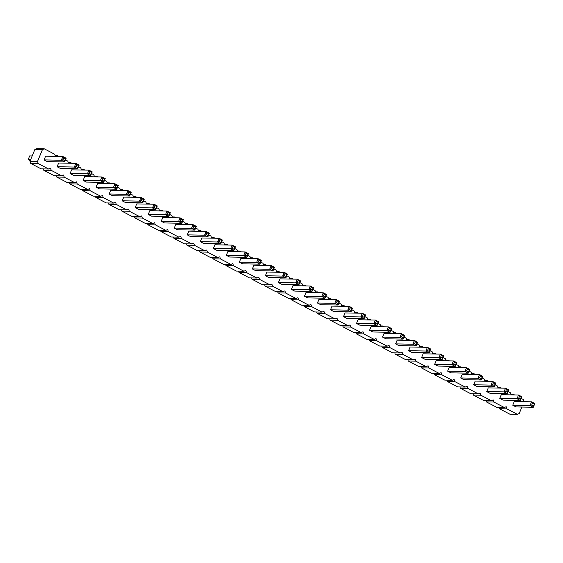<?xml version="1.0" encoding="UTF-8"?>
<svg xmlns="http://www.w3.org/2000/svg" width="563" height="563" viewBox="0 0 563 563"><rect width="100%" height="100%" fill="white"/><g stroke="black" fill="none" stroke-linecap="round" stroke-linejoin="round"><path stroke-width="0.84" d="M524.097 401.686L523.421 399.582L521.141 398.393M55.406 156.387L54.731 154.283L44.315 148.836L42.401 149.624L37.524 161.398L38.221 163.552L48.636 169.006L50.543 168.21L51.24 170.364L61.656 175.818L63.563 175.03L64.259 177.183L74.675 182.63L76.582 181.842L77.279 183.995L87.687 189.45L89.601 188.654L90.291 190.808L100.707 196.262L102.621 195.467L103.311 197.62L113.726 203.074L115.64 202.286L116.33 204.439L126.745 209.886L128.66 209.098L129.349 211.252L139.765 216.699L141.679 215.911L142.369 218.064L152.784 223.518L154.698 222.723L155.388 224.876L165.803 230.33L167.718 229.542L168.407 231.696L178.823 237.143L180.737 236.354L181.427 238.508L191.842 243.955L193.756 243.167L194.446 245.32L204.862 250.774L206.776 249.979L207.465 252.133L217.881 257.587L219.795 256.798L220.485 258.952L230.9 264.399L232.815 263.611L233.504 265.764L243.92 271.211L245.834 270.423L246.524 272.576L256.939 278.031L258.853 277.235L259.543 279.389L269.959 284.843L271.873 284.048L272.562 286.201L282.978 291.655L284.892 290.867L285.582 293.02L295.997 298.467L297.911 297.679L298.601 299.833L309.017 305.28L310.931 304.492L311.62 306.645L322.036 312.099L323.95 311.304L324.64 313.457L335.055 318.911L336.97 318.123L337.659 320.277L348.075 325.724L349.989 324.935L350.679 327.089L361.094 332.536L363.008 331.748L363.698 333.901L374.113 339.355L376.028 338.56L376.717 340.714L387.133 346.168L389.047 345.379L389.737 347.533L400.152 352.98L402.066 352.192L402.756 354.345L413.172 359.792L415.079 359.004L415.775 361.157L426.191 366.612L428.098 365.816L428.795 367.97L439.21 373.424L441.118 372.629L441.814 374.782L452.23 380.236L454.137 379.448L454.834 381.601L465.249 387.048L467.156 386.26L467.853 388.414L478.269 393.861L480.176 393.073L480.872 395.226L491.288 400.68L493.195 399.885L493.892 402.038L504.307 407.492L506.214 406.704L506.911 408.858L517.327 414.305L519.234 413.516L521.915 407.042M514.54 394.937L513.006 394.135L511.211 394.874M510.824 394.093L513.006 394.135M44.315 148.836L36.799 148.695L34.892 149.484L30.015 161.264L30.705 163.418L41.12 168.865L48.636 169.006M43.295 168.907L43.724 170.23L54.139 175.677L61.656 175.818M56.314 175.719L56.743 177.042L67.159 182.496L74.675 182.63M69.333 182.532L69.763 183.855L80.178 189.309L87.687 189.45M82.353 189.351L82.782 190.667L93.198 196.121L100.707 196.262M95.372 196.163L95.801 197.486L106.217 202.933L113.726 203.074M108.392 202.976L108.821 204.299L119.236 209.746L126.745 209.886M121.411 209.788L121.84 211.111L132.256 216.565L139.765 216.699M134.43 216.6L134.86 217.923L145.275 223.377L152.784 223.518M147.45 223.42L147.879 224.743L158.294 230.19L165.803 230.33M160.469 230.232L160.898 231.555L171.314 237.002L178.823 237.143M173.488 237.044L173.918 238.367L184.333 243.821L191.842 243.955M186.508 243.856L186.937 245.179L197.353 250.634L204.862 250.774M199.527 250.676L199.956 251.999L210.372 257.446L217.881 257.587M212.547 257.488L212.969 258.811L223.384 264.258L230.9 264.399M225.566 264.3L225.988 265.623L236.404 271.077L243.92 271.211M238.585 271.113L239.008 272.436L249.423 277.89L256.939 278.031M251.605 277.932L252.027 279.248L262.442 284.702L269.959 284.843M264.624 284.744L265.046 286.067L275.462 291.514L282.978 291.655M277.643 291.557L278.066 292.88L288.481 298.334L295.997 298.467M290.663 298.369L291.085 299.692L301.501 305.146L309.017 305.28M303.682 305.181L304.104 306.504L314.52 311.958L322.036 312.099M316.702 312.001L317.124 313.324L327.539 318.771L335.055 318.911M329.721 318.813L330.143 320.136L340.559 325.583L348.075 325.724M342.74 325.625L343.163 326.948L353.578 332.402L361.094 332.536M355.76 332.437L356.182 333.76L366.597 339.215L374.113 339.355M368.779 339.257L369.201 340.58L379.617 346.027L387.133 346.168M381.798 346.069L382.221 347.392L392.636 352.839L400.152 352.98M394.818 352.881L395.24 354.204L405.656 359.658L413.172 359.792M407.837 359.694L408.259 361.017L418.675 366.471L426.191 366.612M420.857 366.513L421.279 367.829L431.694 373.283L439.21 373.424M433.876 373.325L434.298 374.648L444.714 380.095L452.23 380.236M446.895 380.138L447.318 381.461L457.733 386.915L465.249 387.048M459.915 386.95L460.337 388.273L470.752 393.727L478.269 393.861M472.934 393.762L473.356 395.085L483.772 400.539L491.288 400.68M485.953 400.582L486.376 401.905L496.791 407.352L504.307 407.492M498.973 407.394L499.395 408.717L509.811 414.164L517.327 414.305M511.077 394.874L510.402 392.77L508.122 391.581M501.52 388.125L499.986 387.323L498.192 388.062M498.058 388.062L497.382 385.958L495.102 384.768M488.501 381.313L486.967 380.504L485.172 381.25M485.039 381.25L484.363 379.145L482.083 377.949M475.489 374.494L473.947 373.691L472.153 374.437M472.019 374.43L471.344 372.333L469.063 371.137M462.469 367.681L460.928 366.879L459.134 367.618M459 367.618L458.324 365.514L456.044 364.324M449.45 360.869L447.909 360.067L446.114 360.806M445.98 360.806L445.305 358.701L443.025 357.512M436.431 354.057L434.889 353.254L433.095 353.993M432.961 353.993L432.285 351.889L430.005 350.693M423.411 347.244L421.87 346.435L420.075 347.181M419.942 347.174L419.266 345.077L416.986 343.88M410.392 340.425L408.851 339.623L407.056 340.369M406.922 340.362L406.247 338.257L403.967 337.068M397.372 333.613L395.831 332.81L394.037 333.549M393.903 333.549L393.227 331.445L390.947 330.256M384.353 326.8L382.812 325.998L381.017 326.737M380.884 326.737L380.208 324.633L377.928 323.436M371.334 319.988L369.792 319.179L367.998 319.925M367.864 319.925L367.189 317.821L364.908 316.624M358.314 313.169L356.773 312.366L354.979 313.112M354.845 313.105L354.169 311.001L351.889 309.812M345.295 306.356L343.754 305.554L341.959 306.293M341.825 306.293L341.15 304.189L338.877 303M332.276 299.544L330.734 298.742L328.94 299.481M328.806 299.481L328.13 297.377L325.857 296.18M319.256 292.732L317.715 291.923L315.92 292.669M315.794 292.669L315.111 290.564L312.838 289.368M306.237 285.913L304.696 285.11L302.901 285.856M302.774 285.849L302.092 283.752L299.819 282.556M293.217 279.1L291.683 278.298L289.882 279.037M289.755 279.037L289.079 276.933L286.799 275.743M280.198 272.288L278.664 271.486L276.862 272.225M276.736 272.225L276.06 270.12L273.78 268.931M267.179 265.476L265.645 264.666L263.843 265.412M263.716 265.412L263.041 263.308L260.76 262.112M254.159 258.663L252.625 257.854L250.824 258.6M250.697 258.593L250.021 256.496L247.741 255.299M241.14 251.844L239.606 251.042L237.804 251.788M237.677 251.781L237.002 249.676L234.722 248.487M228.121 245.032L226.586 244.229L224.785 244.968M224.658 244.968L223.983 242.864L221.702 241.675M215.101 238.219L213.567 237.417L211.772 238.156M211.639 238.156L210.963 236.052L208.683 234.855M202.082 231.407L200.548 230.598L198.753 231.344M198.619 231.344L197.944 229.24L195.664 228.043M189.062 224.588L187.528 223.785L185.734 224.531M185.6 224.524L184.924 222.42L182.644 221.231M176.043 217.775L174.509 216.973L172.714 217.712M172.581 217.712L171.905 215.608L169.625 214.419M163.024 210.963L161.49 210.161L159.695 210.9M159.561 210.9L158.886 208.796L156.605 207.599M150.004 204.151L148.47 203.342L146.676 204.088M146.542 204.088L145.866 201.983L143.586 200.787M136.985 197.331L135.451 196.529L133.656 197.275M133.522 197.268L132.847 195.171L130.567 193.975M123.966 190.519L122.431 189.717L120.637 190.456M120.503 190.456L119.828 188.352L117.547 187.162M110.946 183.707L109.412 182.905L107.617 183.644M107.484 183.644L106.808 181.539L104.528 180.35M97.927 176.895L96.393 176.085L94.598 176.831M94.464 176.831L93.789 174.727L91.509 173.531M84.907 170.082L83.373 169.273L81.579 170.019M81.445 170.012L80.769 167.915L78.489 166.718M71.888 163.263L70.354 162.461L68.559 163.207M68.426 163.2L67.75 161.095L65.47 159.906M58.869 156.451L57.335 155.648L55.54 156.387M222.392 240.007L219.106 238.29L201.835 237.973L200.294 241.682L203.574 243.399L220.851 243.716L220.893 242.371L219.253 241.513L217.571 241.999L220.851 243.716L222.392 240.007L220.893 242.371M235.411 246.826L232.125 245.109L214.855 244.785L213.314 248.494L216.593 250.211L233.87 250.535L233.912 249.184L232.273 248.325L230.591 248.818L233.87 250.535L235.411 246.826L233.912 249.184M248.431 253.639L245.144 251.921L227.874 251.598L226.333 255.306L229.613 257.024L246.89 257.347L246.932 255.996L245.285 255.138L243.61 255.63L246.89 257.347L248.431 253.639L246.932 255.996M261.45 260.451L258.164 258.734L240.887 258.417L239.352 262.126L242.632 263.843L259.909 264.16L259.951 262.815L258.304 261.957L256.629 262.442L259.909 264.16L261.45 260.451L259.951 262.815M326.54 294.519L323.261 292.802L305.983 292.486L304.449 296.194L307.729 297.911L325.006 298.228L325.041 296.884L326.54 294.519L325.006 298.228L321.726 296.511L323.401 296.025L325.041 296.884M291.43 289.382L292.964 285.673L310.241 285.99L308.707 289.699L311.986 291.416L312.022 290.072L310.382 289.213L308.707 289.699L291.43 289.382L294.709 291.099L311.986 291.416L313.521 287.707L312.022 290.072M287.482 274.082L284.202 272.365L266.925 272.042L265.391 275.75L268.671 277.468L285.948 277.791L285.983 276.44L284.343 275.581L282.668 276.074L285.948 277.791L287.482 274.082L285.983 276.44M300.501 280.895L297.222 279.178L279.945 278.854L278.411 282.563L281.69 284.28L298.967 284.604L299.002 283.252L297.363 282.394L295.688 282.886L298.967 284.604L300.501 280.895L299.002 283.252M274.47 267.263L271.183 265.546L253.906 265.229L252.372 268.938L255.651 270.655L272.928 270.972L273.738 267.77L274.47 267.263L272.928 270.972L269.649 269.255L271.324 268.769L272.971 269.628M339.559 301.332L336.28 299.615L319.003 299.298L317.469 303.007L320.748 304.724L338.025 305.04L338.06 303.696L339.559 301.332L338.025 305.04L334.746 303.33L336.421 302.838L338.06 303.696M456.734 362.663L453.454 360.946L436.177 360.623L434.643 364.331L437.923 366.049L455.2 366.372L455.235 365.021L456.734 362.663L455.2 366.372L451.92 364.655L453.595 364.162L455.235 365.021M443.714 355.844L440.435 354.127L423.158 353.81L421.624 357.519L424.903 359.236L442.18 359.553L442.215 358.209L440.576 357.35L438.901 357.836L442.18 359.553L443.714 355.844L442.215 358.209M430.695 349.032L427.416 347.315L410.138 346.998L408.604 350.707L411.884 352.424L429.161 352.741L429.196 351.396L427.556 350.538L425.881 351.023L429.161 352.741L430.695 349.032L429.196 351.396M404.656 335.407L401.377 333.69L384.1 333.366L382.566 337.075L385.845 338.792L403.122 339.116L403.157 337.765L401.518 336.906L399.843 337.399L403.122 339.116L404.656 335.407L403.157 337.765M417.676 342.22L414.396 340.502L397.119 340.179L395.585 343.894L398.864 345.605L416.141 345.928L416.177 344.577L414.537 343.719L412.862 344.211L416.141 345.928L417.676 342.22L416.177 344.577M356.527 323.451L358.061 319.742L375.338 320.058L373.804 323.767L377.083 325.484L377.119 324.14L375.479 323.282L373.804 323.767L356.527 323.451L359.806 325.168L377.083 325.484L378.618 321.776L377.119 324.14M369.546 330.263L371.08 326.554L388.357 326.871L386.823 330.58L390.103 332.297L390.138 330.953L388.498 330.094L386.823 330.58L369.546 330.263L372.826 331.98L390.103 332.297L391.637 328.588L390.138 330.953M365.598 314.963L362.319 313.246L345.042 312.929L343.507 316.638L346.787 318.355L364.064 318.672L364.099 317.321L365.598 314.963L364.064 318.672L360.784 316.955L362.459 316.462L364.099 317.321M352.579 308.151L349.299 306.434L332.022 306.11L330.488 309.819L333.768 311.536L351.045 311.86L351.08 310.509L349.44 309.65L347.765 310.143L351.045 311.86L352.579 308.151L351.08 310.509M512.759 405.219L514.293 401.51L531.571 401.827L530.036 405.536L533.316 407.253L533.351 405.902L531.711 405.043L530.036 405.536L512.759 405.219L516.039 406.936L533.316 407.253L534.85 403.544L533.351 405.902M521.831 396.732L518.551 395.015L501.274 394.691L499.74 398.4L503.019 400.117L520.296 400.441L520.332 399.09L521.831 396.732L520.296 400.441L517.017 398.724L518.692 398.231L520.332 399.09M508.811 389.913L505.532 388.196L488.255 387.879L486.721 391.588L490 393.305L507.277 393.621L507.312 392.277L505.673 391.419L503.998 391.911L507.277 393.621L508.811 389.913L507.312 392.277M469.753 369.476L466.474 367.759L449.197 367.435L447.662 371.144L450.942 372.861L468.219 373.185L468.254 371.833L466.614 370.975L464.939 371.467L468.219 373.185L469.753 369.476L468.254 371.833M495.792 383.1L492.512 381.383L475.235 381.067L473.701 384.775L476.981 386.492L494.258 386.809L494.293 385.465L492.653 384.606L490.978 385.092L494.258 386.809L495.792 383.1L494.293 385.465M460.682 377.963L462.216 374.254L479.493 374.571L477.959 378.28L481.238 379.997L481.274 378.653L479.634 377.794L477.959 378.28L460.682 377.963L463.961 379.68L481.238 379.997L482.772 376.288L481.274 378.653M209.373 233.195L206.093 231.477L188.816 231.161L187.275 234.87L190.554 236.587L207.831 236.903L207.874 235.559L206.234 234.701L204.552 235.186L207.831 236.903L209.373 233.195L207.874 235.559M157.295 205.938L154.016 204.221L136.739 203.905L135.197 207.613L138.484 209.33L155.754 209.647L155.796 208.303L154.156 207.444L152.474 207.93L155.754 209.647L157.295 205.938L155.796 208.303M170.315 212.751L167.035 211.034L149.758 210.717L148.217 214.426L151.496 216.143L168.773 216.459L168.816 215.115L167.176 214.257L165.494 214.742L168.773 216.459L170.315 212.751L168.816 215.115M183.334 219.57L180.054 217.853L162.777 217.529L161.236 221.238L164.516 222.955L181.793 223.279L181.835 221.928L180.195 221.069L178.513 221.562L181.793 223.279L183.334 219.57L181.835 221.928M174.256 228.057L175.797 224.348L193.074 224.665L191.533 228.374L194.812 230.091L194.854 228.74L193.215 227.881L191.533 228.374L174.256 228.057L177.535 229.774L194.812 230.091L196.353 226.382L194.854 228.74M122.178 200.801L123.719 197.092L140.996 197.409L139.455 201.118L142.735 202.835L142.777 201.484L141.137 200.632L139.455 201.118L122.178 200.801L125.465 202.518L142.735 202.835L144.276 199.126L142.777 201.484M105.218 178.682L101.938 176.965L84.661 176.648L83.12 180.357L86.406 182.074L103.683 182.391L103.719 181.047L102.079 180.188L100.397 180.674L103.683 182.391L105.218 178.682L103.719 181.047M118.237 185.494L114.958 183.784L97.681 183.461L96.139 187.169L99.426 188.886L116.703 189.21L116.738 187.859L115.098 187L113.416 187.493L116.703 189.21L118.237 185.494L116.738 187.859M131.256 192.314L127.977 190.597L110.7 190.273L109.159 193.982L112.445 195.699L129.715 196.023L129.757 194.671L128.118 193.813L126.436 194.305L129.715 196.023L131.256 192.314L129.757 194.671M92.198 171.87L88.919 170.153L71.642 169.836L70.108 173.545L73.387 175.262L90.664 175.579L90.699 174.234L89.06 173.376L87.378 173.861L90.664 175.579L92.198 171.87L90.699 174.234M66.16 158.245L62.88 156.528L45.603 156.204L44.069 159.913L47.348 161.63L64.625 161.954L64.661 160.603L63.021 159.744L61.339 160.237L64.625 161.954L66.16 158.245L64.661 160.603M57.088 166.725L58.622 163.017L75.899 163.34L74.358 167.049L77.645 168.766L77.68 167.415L76.04 166.557L74.358 167.049L57.088 166.725L60.368 168.443L77.645 168.766L79.179 165.058L77.68 167.415M499.395 408.717L506.911 408.858M497.812 387.281L499.986 387.323M486.376 401.905L493.892 402.038M484.792 380.468L486.967 380.504M473.356 395.085L480.872 395.226M471.773 373.649L473.947 373.691M460.337 388.273L467.853 388.414M458.754 366.837L460.928 366.879M447.318 381.461L454.834 381.601M445.734 360.024L447.909 360.067M434.298 374.648L441.814 374.782M432.715 353.212L434.889 353.254M421.279 367.829L428.795 367.97M419.695 346.4L421.87 346.435M408.259 361.017L415.775 361.157M406.676 339.58L408.851 339.623M395.24 354.204L402.756 354.345M393.657 332.768L395.831 332.81M382.221 347.392L389.737 347.533M380.637 325.956L382.812 325.998M369.201 340.58L376.717 340.714M367.618 319.144L369.792 319.179M356.182 333.76L363.698 333.901M354.599 312.324L356.773 312.366M343.163 326.948L350.679 327.089M341.579 305.512L343.754 305.554M330.143 320.136L337.659 320.277M328.56 298.7L330.734 298.742M317.124 313.324L324.64 313.457M315.54 291.887L317.715 291.923M304.104 306.504L311.62 306.645M302.521 285.068L304.696 285.11M291.085 299.692L298.601 299.833M289.502 278.256L291.683 278.298M278.066 292.88L285.582 293.02M276.482 271.443L278.664 271.486M265.046 286.067L272.562 286.201M263.463 264.631L265.645 264.666M252.027 279.248L259.543 279.389M250.444 257.819L252.625 257.854M239.008 272.436L246.524 272.576M237.424 250.999L239.606 251.042M225.988 265.623L233.504 265.764M224.405 244.187L226.586 244.229M212.969 258.811L220.485 258.952M211.385 237.375L213.567 237.417M199.956 251.999L207.465 252.133M198.366 230.563L200.548 230.598M186.937 245.179L194.446 245.32M185.347 223.743L187.528 223.785M173.918 238.367L181.427 238.508M172.327 216.931L174.509 216.973M160.898 231.555L168.407 231.696M159.308 210.119L161.49 210.161M147.879 224.743L155.388 224.876M146.289 203.306L148.47 203.342M134.86 217.923L142.369 218.064M133.269 196.487L135.451 196.529M121.84 211.111L129.349 211.252M120.25 189.675L122.431 189.717M108.821 204.299L116.33 204.439M107.23 182.862L109.412 182.905M95.801 197.486L103.311 197.62M94.211 176.05L96.393 176.085M82.782 190.667L90.291 190.808M81.192 169.238L83.373 169.273M69.763 183.855L77.279 183.995M68.172 162.418L70.354 162.461M56.743 177.042L64.259 177.183M55.153 155.606L57.335 155.648M43.724 170.23L51.24 170.364M34.892 149.484L42.401 149.624M30.705 163.418L38.221 163.552M30.015 161.264L37.524 161.398M32.211 155.958L29.684 155.909L28.15 159.618L30.669 159.667M28.15 159.618L30.24 160.715M200.294 241.682L217.571 241.999L219.106 238.29L220.02 239.655L221.66 240.514M213.314 248.494L230.591 248.818L232.125 245.109L233.04 246.474L234.68 247.333M226.333 255.306L243.61 255.63L245.144 251.921L246.059 253.287L247.699 254.145M239.352 262.126L256.629 262.442L258.164 258.734L259.079 260.099L260.718 260.958M304.449 296.194L321.726 296.511L323.261 292.802L324.168 294.168L325.815 295.026M310.382 289.213L311.156 287.355L310.241 285.99L313.521 287.707M265.391 275.75L282.668 276.074L284.202 272.365L285.117 273.731L286.757 274.589M278.411 282.563L295.688 282.886L297.222 279.178L298.137 280.543L299.776 281.401M252.372 268.938L269.649 269.255L271.183 265.546L272.098 266.911L273.738 267.77M317.469 303.007L334.746 303.33L336.28 299.615L337.188 300.98L338.835 301.838M434.643 364.331L451.92 364.655L453.454 360.946L454.362 362.312L456.002 363.17M421.624 357.519L438.901 357.836L440.435 354.127L441.343 355.492L442.982 356.351M408.604 350.707L425.881 351.023L427.416 347.315L428.323 348.68L429.963 349.539M382.566 337.075L399.843 337.399L401.377 333.69L402.285 335.055L403.924 335.914M395.585 343.894L412.862 344.211L414.396 340.502L415.304 341.868L416.944 342.726M375.479 323.282L376.246 321.424L375.338 320.058L378.618 321.776M388.498 330.094L389.265 328.236L388.357 326.871L391.637 328.588M343.507 316.638L360.784 316.955L362.319 313.246L363.226 314.611L364.866 315.47M330.488 309.819L347.765 310.143L349.299 306.434L350.207 307.799L351.854 308.658M531.711 405.043L532.478 403.192L531.571 401.827L534.85 403.544M499.74 398.4L517.017 398.724L518.551 395.015L519.459 396.38L521.099 397.239M486.721 391.588L503.998 391.911L505.532 388.196L506.44 389.561L508.079 390.419M447.662 371.144L464.939 371.467L466.474 367.759L467.381 369.124L469.021 369.982M473.701 384.775L490.978 385.092L492.512 381.383L493.42 382.749L495.06 383.607M479.634 377.794L480.401 375.936L479.493 374.571L482.772 376.288M187.275 234.87L204.552 235.186L206.093 231.477L207.001 232.843L208.641 233.701M135.197 207.613L152.474 207.93L154.016 204.221L154.924 205.586L156.563 206.445M148.217 214.426L165.494 214.742L167.035 211.034L167.943 212.399L169.583 213.257M161.236 221.238L178.513 221.562L180.054 217.853L180.962 219.218L182.602 220.077M193.215 227.881L193.982 226.03L193.074 224.665L196.353 226.382M141.137 200.632L141.904 198.774L140.996 197.409L144.276 199.126M83.12 180.357L100.397 180.674L101.938 176.965L102.846 178.33L104.486 179.189M96.139 187.169L113.416 187.493L114.958 183.784L115.865 185.15L117.505 186.008M109.159 193.982L126.436 194.305L127.977 190.597L128.885 191.962L130.525 192.82M70.108 173.545L87.378 173.861L88.919 170.153L89.827 171.518L91.466 172.377M44.069 159.913L61.339 160.237L62.88 156.528L63.788 157.893L65.428 158.752M76.04 166.557L76.807 164.706L75.899 163.34L79.179 165.058M220.02 239.655L219.253 241.513M233.04 246.474L232.273 248.325M246.059 253.287L245.285 255.138M259.079 260.099L258.304 261.957M324.168 294.168L323.401 296.025M311.156 287.355L312.796 288.214M285.117 273.731L284.343 275.581M298.137 280.543L297.363 282.394M272.098 266.911L271.324 268.769M337.188 300.98L336.421 302.838M454.362 362.312L453.595 364.162M441.343 355.492L440.576 357.35M428.323 348.68L427.556 350.538M402.285 335.055L401.518 336.906M415.304 341.868L414.537 343.719M376.246 321.424L377.886 322.282M389.265 328.236L390.905 329.095M363.226 314.611L362.459 316.462M350.207 307.799L349.44 309.65M532.478 403.192L534.118 404.051M519.459 396.38L518.692 398.231M506.44 389.561L505.673 391.419M467.381 369.124L466.614 370.975M493.42 382.749L492.653 384.606M480.401 375.936L482.041 376.795M207.001 232.843L206.234 234.701M154.924 205.586L154.156 207.444M167.943 212.399L167.176 214.257M180.962 219.218L180.195 221.069M193.982 226.03L195.621 226.889M141.904 198.774L143.544 199.633M102.846 178.33L102.079 180.188M115.865 185.15L115.098 187M128.885 191.962L128.118 193.813M89.827 171.518L89.06 173.376M63.788 157.893L63.021 159.744M76.807 164.706L78.447 165.564"/></g></svg>
